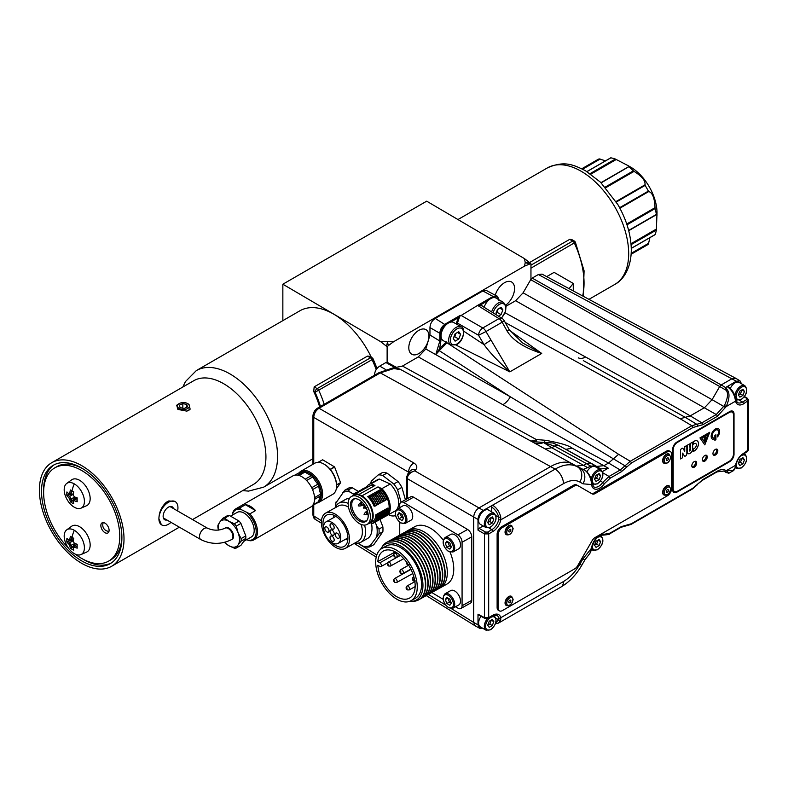<?xml version="1.0" encoding="UTF-8"?>
<svg xmlns="http://www.w3.org/2000/svg" width="788" height="788" viewBox="0 0 788 788"><rect width="100%" height="100%" fill="white"/><g stroke="black" fill="none" stroke-linecap="round" stroke-linejoin="round"><path stroke-width="1.18" d="M282.853 284.212L380.643 341.657L393.557 341.756L524.503 266.157L529.743 264A9.722 5.615 -60 0 1 530.954 263.832A9.545 5.506 -120 0 0 530.314 263.182L525.232 262.611L524.503 258.641L426.682 201.176L282.853 284.212L282.853 320.637M396.512 368.42L385.893 362.549L387.125 362.303L387.125 346.878A9.545 5.506 60 0 0 386.484 346.218L380.643 341.657M242.655 490.638L248.604 491.101L263.625 487.171A67.305 38.858 60 0 0 277.563 456.36A67.305 38.858 -120 0 0 248.19 388.622A67.305 38.858 -120 0 0 196.32 370.596L299.962 310.758A67.305 38.858 60 0 1 371.345 357.328M385.893 362.549L379.727 366.115C376.467 368.301 374.704 371.355 374.438 375.265L374.438 375.265M387.125 346.878A9.722 5.615 -60 0 1 388.336 345.636L387.489 342.13L386.484 346.218M393.557 341.756L388.336 345.636M578.293 357.841A14.952 8.717 118.8 0 0 585.543 356.984C631.237 382.121 666.136 401.752 690.239 415.877L704.61 407.583L712.086 399.683L523.104 292.821L530.954 279.257L530.954 263.832M523.104 292.821L515.628 300.721L506.014 306.266M482.837 290.949L486.511 290.545L496.716 296.032L493.052 296.436L482.837 290.949L435.242 318.431C431.991 320.618 430.228 323.671 429.962 327.581L429.962 335.018L425.806 348.995L418.329 356.895L402.461 366.056L536.264 439.517L536.175 442.019M396.374 367.336L402.461 366.056M428.899 336.131A14.204 8.205 -60 0 1 422.703 350.433A14.204 8.205 -60 0 1 411.75 354.236A14.204 8.205 -60 0 1 408.805 347.735A14.204 8.205 -60 0 1 415.01 333.432A14.204 8.205 -60 0 1 425.963 329.63A14.204 8.205 -60 0 1 428.899 336.131M495.238 295.234A14.204 8.205 -60 0 1 511.619 282.005A14.204 8.205 -60 0 1 514.564 288.506A14.204 8.205 -60 0 1 505.729 305.123M392.995 368.331A2.994 2.433 86.4 0 1 393.123 368.321L393.98 368.291C397.723 368.498 399.989 368.922 400.757 369.572L576.363 466.082L583.75 465.294L586.577 463.659L590.803 466.191L583.632 469.254L584.263 470.012L576.274 466.033M312.915 464.319L312.915 416.212C313.131 412.745 314.688 410.046 317.584 408.125L378.841 372.754L394.601 367.336A2.994 1.743 -61.2 0 1 396.078 367.178L396.098 367.188A2.994 1.743 -61.2 0 0 396.078 367.178L387.391 362.401M534.225 442.856A14.952 13.583 117.9 0 0 543.621 442.57L551.797 447.742L545.316 448.943M587.976 467.816L551.797 447.742L554.614 446.116L586.577 463.659L591.059 463.216L596.654 466.437L604.032 465.649L608.572 463.029C583.248 449.613 548.015 430.179 502.882 404.707L418.329 356.895M559.047 445.634A8.973 5.23 118.8 0 1 559.106 445.673L552.949 442.994L537.189 441.969L543.621 442.57L554.614 446.116A8.973 5.23 118.8 0 1 559.047 445.634L595.236 465.747L590.803 466.191M602.475 471.519L608.267 468.18L572.167 448.145C568.739 445.437 559.785 442.817 545.316 440.275A14.952 3.684 -80.8 0 1 544.419 441.684M572.167 448.145L565.814 449.357M608.267 468.18L600.732 468.919L595.236 465.747M545.316 440.275L536.264 439.517A14.952 8.717 -61.2 0 1 530.669 440.906M602.918 472.849L609.025 476.454L602.83 482.354A10.057 5.802 -60 0 1 593.571 486.777L591.906 482.62C591.108 477.026 588.518 472.623 584.105 469.421L584.105 469.421A1.497 0.867 -58.6 0 1 584.341 469.717M530.954 279.257L532.195 278.085L721.178 384.948L725.561 387.558L727.176 389.686C729.875 393.064 729.56 398.689 726.24 406.539L717.297 416.359L702.926 424.663L692.888 427.539L631.296 463.098A1.497 0.867 -120 0 0 630.262 461.276L618.61 454.312L608.572 463.029L620.225 469.983L609.025 476.454A1.497 0.867 -120 0 1 610.06 478.277L604.485 483.586A11.554 6.668 -60 0 1 591.591 484.551L591.502 483.202A1.497 0.749 -5.8 0 0 591.906 482.62M631.296 463.098L626.874 466.939L510.358 396.807A14.952 8.845 -60.5 0 1 502.882 404.707M429.962 335.018L439.822 340.997L435.774 354.63L437.695 352.522L435.774 354.63L425.806 348.995M455.828 344.996L509.816 371.867C498.233 361.515 489.644 352.443 484.059 344.642L478.572 335.294A5.979 3.329 -60 0 1 482.808 327.966L498.981 318.618A5.979 3.457 -58.3 0 1 502.054 318.372L481.626 305.744L477.981 305.202L461.157 315.466L460.182 315.417L445.112 324.124C441.891 326.331 440.128 329.384 439.822 333.275L429.962 327.581M477.981 305.202L493.052 296.436L493.593 297.362C496.479 296.022 498.065 296.938 498.351 300.11M725.669 407.534L712.086 399.683L719.69 386.524L726.142 390.257C728.427 393.074 727.866 398.157 724.458 405.505L716.262 414.547L515.628 300.721M741.478 383.756L740.011 380.86L735.834 378.329L732.042 378.673L721.178 384.948L719.69 386.524L530.698 279.661M724.458 405.505L726.24 406.539L735.568 401.151L735.105 398.698C733.864 393.429 731.225 389.41 727.176 386.632L725.561 387.558L726.142 390.257A1.497 0.778 146.2 0 1 727.176 389.686M532.195 278.085L538.362 274.529L542.036 274.116L735.716 378.27M524.503 258.641L530.314 263.182M529.743 264L525.232 262.611L524.503 266.157M723.699 470.958L726.142 472.514A1.497 1.261 118.3 0 0 726.162 472.524L726.162 472.524A1.497 1.261 118.3 0 0 726.181 472.544M591.591 548.153L589.976 553.245L584.834 560.002L582.933 558.899L591.591 548.153A11.554 6.668 120 0 1 604.485 534.244A1.497 1.202 -75.5 0 1 603.056 535.082L603.056 535.082C598.043 535.229 594.369 539.435 592.024 547.699A1.497 0.749 -174.2 0 1 591.591 548.153M589.976 553.245L591.896 548.881A1.497 0.965 -173.5 0 1 591.502 549.453M729.777 461.62A5.999 3.457 -60 0 0 734.022 454.272L734.022 413.976A5.999 3.457 -60 0 0 732.761 411.218A5.999 3.457 -60 0 0 729.777 411.533L676.902 442.058A5.999 3.457 -60 0 0 672.666 449.396L672.666 489.703A5.999 3.457 -60 0 0 673.888 492.431A5.999 3.457 -60 0 0 676.902 492.145L729.777 461.62L729.245 461.305A5.979 3.457 120 0 0 733.48 453.977L733.48 414.902A5.979 3.457 120 0 0 732.239 412.163A5.979 3.457 120 0 0 729.255 412.459L677.434 442.373A5.979 3.457 120 0 0 673.198 449.702L673.198 488.777A5.979 3.457 120 0 0 674.439 491.515A5.979 3.457 120 0 0 677.434 491.219L729.255 461.305M670.371 451.544L669.317 450.933A5.979 3.457 120 0 0 666.323 451.228L667.387 451.839L595.107 493.564A5.979 3.457 -60 0 1 592.113 493.859L577.673 485.526A5.979 3.457 120 0 0 574.679 485.822L502.399 527.546A5.979 3.457 120 0 0 498.174 534.875L498.174 608.149A5.979 3.457 120 0 0 499.415 610.887A5.979 3.457 120 0 0 502.399 610.592L574.679 568.857A5.979 3.457 120 0 0 577.673 565.705L592.113 540.686A5.979 3.457 -60 0 1 595.107 537.534L667.387 495.8A5.979 3.457 120 0 0 671.612 488.471L671.612 454.282A5.979 3.457 120 0 0 670.371 451.544A5.979 3.457 120 0 0 667.387 451.839M595.107 493.564L594.044 492.953L666.323 451.228M594.044 492.953A5.979 3.457 -60 0 1 591.069 493.258M576.619 484.916L577.673 485.526L576.619 484.916A5.979 3.457 120 0 0 573.625 485.211L574.679 485.822M499.415 610.887L498.351 610.276A5.979 3.457 120 0 1 497.12 607.538L497.12 534.264A5.979 3.457 120 0 1 501.345 526.936L573.625 485.211M591.502 483.202C590.665 477.006 588.094 472.386 583.78 469.343A1.497 0.867 -58.6 0 1 584.105 469.421L583.957 469.333M586.932 471.795A8.225 4.748 -60 0 1 591.236 467.107A8.225 4.748 -60 0 1 595.354 466.693L601.067 469.993A8.225 4.748 120 0 0 596.949 470.397A8.225 4.748 120 0 0 591.217 479.321M435.774 354.63L510.358 396.807L439.261 350.65L446.983 342.79M450.844 345.016L456.676 344.553C463.925 341.204 465.688 327.68 461.315 326.882A10.471 6.048 120 0 0 456.085 327.404A10.471 6.048 120 0 0 449.239 336.624A10.471 6.048 120 0 0 450.844 345.016L443.23 340.623A10.471 6.048 -60 0 1 446.205 324.715L445.644 325.04C442.757 327.04 441.172 329.778 440.886 333.285L440.886 340.997L439.665 348.404L438.68 350.197L439.261 350.65L437.695 352.522M438.68 350.197L437.419 352.256M440.522 349.015L439.665 348.404L446.382 341.933M456.41 323.1L458.173 317.81L459.02 318.391L457.454 323.1L456.41 323.1L456.41 324.045M460.182 315.417L458.173 317.81L450.726 322.105A10.471 6.048 -60 0 1 453.701 322.489L461.315 326.882M446.205 324.715A10.471 6.048 -60 0 1 448.471 323.001A10.471 6.048 120 0 1 450.726 322.105M460.291 315.417L459.02 318.391M463.787 331.206L484.059 344.642L490.963 340.042L485.979 331.541L502.153 322.203L506.96 330.812C512.614 340.288 524.197 347.843 541.711 353.448L509.816 371.867L490.963 340.042M457.454 324.656L457.454 323.1L478.572 335.294L485.979 331.541A5.979 3.457 60 0 0 482.808 327.966L461.157 315.466M478.08 305.695L498.981 318.618A5.979 3.457 60 0 1 502.153 322.203L504.261 320.785L509.284 329.768L506.96 330.812M481.241 305.557L481.064 304.592L477.981 305.143M501.582 318.086L505.581 311.299L506.014 306.227L503.621 302.464L496.007 298.061A10.471 6.048 -60 0 0 493.032 297.687A10.471 6.048 120 0 0 490.766 298.583A10.471 6.048 -60 0 0 488.511 300.297A10.471 6.048 -60 0 0 484.098 307.271M488.511 300.297L481.064 304.592L482.62 306.355M498.44 316.136L501.06 314.619L502.892 309.901L501.06 307.29L497.395 309.408L495.859 314.54M502.892 309.901L499.72 308.069M501.06 314.619L497.12 312.344L496.125 312.698M498.114 308.994L497.12 312.344M583.307 360.599L685.225 417.315L680.202 418.753L505.118 322.459M717.297 416.359A1.497 0.867 -120 0 0 716.262 414.547L701.881 422.841L690.239 415.877L685.225 417.315L696.779 424.308L691.854 425.717L630.262 461.276L620.225 469.983A1.497 0.867 -120 0 1 621.269 471.805L610.06 478.277M509.284 329.768L522.69 342.987L541.711 353.448L509.777 330.527M735.105 398.698A1.497 0.621 -10.9 0 0 735.549 398.127C734.396 393.104 731.855 389.252 727.945 386.563L727.945 386.563A1.497 0.867 -58.3 0 0 727.176 386.632L736.278 381.205L740.011 380.86M716.509 449.061A3.438 1.99 -60 0 1 716.775 450.194A3.438 1.99 -60 0 1 713.229 454.735M712.963 453.612A3.438 1.99 -60 0 1 714.47 450.145A3.438 1.99 -60 0 1 717.119 449.229A3.438 1.99 -60 0 1 717.829 450.805A3.438 1.99 -60 0 1 716.331 454.262A3.438 1.99 -60 0 1 713.682 455.188A3.438 1.99 -60 0 1 712.963 453.612M702.394 459.719A3.438 1.99 -60 0 1 703.891 456.252A3.438 1.99 -60 0 1 706.54 455.336A3.438 1.99 -60 0 1 707.25 456.902A3.438 1.99 -60 0 1 705.752 460.369A3.438 1.99 -60 0 1 703.103 461.285A3.438 1.99 -60 0 1 702.394 459.719M691.815 465.816A3.438 1.99 -60 0 1 693.312 462.359A3.438 1.99 -60 0 1 695.962 461.433A3.438 1.99 -60 0 1 696.681 463.009A3.438 1.99 -60 0 1 695.174 466.476A3.438 1.99 -60 0 1 692.524 467.392A3.438 1.99 -60 0 1 691.815 465.816M717.513 435.4A4.492 2.591 120 0 0 717.641 430.002A4.492 2.591 120 0 0 713.15 432.592A4.492 2.591 120 0 0 713.15 437.773A4.492 2.591 120 0 0 713.278 437.842L713.278 439.34A5.979 3.457 -60 0 1 712.401 439.064A5.979 3.457 -60 0 1 712.401 432.159A5.979 3.457 -60 0 1 718.39 428.702A5.979 3.457 -60 0 1 717.513 436.897L717.513 435.4M715.928 439.684L714.864 440.295L714.864 435.409L715.928 434.799L715.928 439.684L714.864 440.285M709.702 432.287L704.817 444.875L699.941 437.931L709.702 432.287M694.248 448.539A2.994 1.724 120 0 0 696.198 445.909A2.994 1.724 120 0 0 695.745 443.506A2.994 1.724 120 0 0 694.248 443.654L693.184 444.265L693.184 441.822L694.248 441.211A5.979 3.457 -60 0 1 697.232 440.916A5.979 3.457 -60 0 1 698.158 445.712A5.979 3.457 -60 0 1 694.248 450.982L693.184 451.593L693.184 449.15L694.248 448.539M688.141 453.612A3.743 2.157 120 0 0 691.017 452.598A3.743 2.157 120 0 0 692.652 448.845A3.743 2.157 -60 0 1 691.027 452.608A3.743 2.157 -60 0 1 688.151 453.612A3.743 2.157 -60 0 1 687.372 451.898L687.372 445.181L689.49 443.959L689.49 447.013L690.337 446.53L689.638 451.022L690.544 450.066L690.544 443.349L692.662 442.127L692.662 448.845L692.652 442.137M686.831 445.496L686.831 453.721A1.871 1.084 -60 0 1 686.023 455.612A1.871 1.084 -60 0 1 684.585 456.114A1.871 1.084 -60 0 1 684.358 455.888L682.615 453.12L682.615 457.7L680.497 458.921L680.497 450.677A1.871 1.084 -60 0 1 681.315 448.796A1.871 1.084 -60 0 1 682.753 448.293A1.871 1.084 -60 0 1 682.989 448.52L684.733 451.288L684.733 446.707L686.84 445.486L686.84 453.73A1.871 1.084 120 0 1 686.023 455.602A1.871 1.084 120 0 1 684.585 456.114M673.405 492.037A5.979 3.457 120 0 0 675.326 491.791M732.919 412.794A5.979 3.457 120 0 0 732.18 411.001M732.239 412.163L731.185 411.553A5.979 3.457 120 0 0 730.279 411.277M672.696 490.254A5.979 3.457 120 0 0 673.385 490.904L674.439 491.515M705.93 455.168A3.438 1.99 -60 0 1 706.196 456.291A3.438 1.99 -60 0 1 702.66 460.842M695.351 461.276A3.438 1.99 -60 0 1 695.617 462.398A3.438 1.99 -60 0 1 692.081 466.949M717.632 429.992L717.641 430.002A4.492 2.591 120 0 0 717.632 429.992A4.492 2.591 120 0 0 713.14 432.582A4.492 2.591 120 0 0 713.14 437.764A4.492 2.591 120 0 0 713.15 437.773L713.15 437.773M713.268 437.832L713.278 439.34M717.513 436.877A5.979 3.457 120 0 0 718.38 428.702M712.401 439.064A5.979 3.457 120 0 0 713.268 439.33M715.918 434.809L715.918 439.684M709.692 432.297L704.817 444.865M707.86 434.562L701.753 438.089L704.817 442.432L707.87 434.562L701.773 438.089L704.817 442.432M704.295 437.488L705.191 436.532L704.295 437.488M704.295 441.27L704.295 438.226L705.349 437.616L705.349 440.669L704.295 441.27L705.349 440.669M704.442 437.832L705.191 436.532M705.339 437.616L705.339 440.659M693.184 444.255L694.248 443.654A2.994 1.724 -60 0 1 695.735 443.506L695.745 443.506M693.184 451.583L694.248 450.982A5.979 3.457 120 0 0 698.138 445.712A5.979 3.457 120 0 0 697.232 440.916M689.48 443.969L689.49 447.013M690.318 446.53L689.638 451.022M682.605 453.11L682.605 457.69L680.497 458.911M684.713 451.278L682.989 448.52A1.871 1.084 120 0 0 682.753 448.293M727.176 470.328L732.919 470.889L735.105 467.688L735.568 465.314A11.554 6.668 -60 0 1 743.527 453.396L748.6 449.761L748.6 400.225L743.527 403.87A11.554 6.668 -60 0 1 735.568 401.151A1.497 1.034 -12.7 0 0 735.972 400.215L735.549 398.127M727.176 472.554C729.875 473.903 729.56 473.283 726.24 470.702L725.669 470.367C723.335 469.096 720.547 469.372 717.297 471.194L702.926 479.498L692.888 488.205L631.296 523.764L621.269 526.64L610.06 533.112L604.485 534.244M735.105 467.688A1.497 1.054 14 0 0 735.529 467.156L735.982 464.969C737.105 460.133 739.518 456.508 743.222 454.085L747.418 451.662L748.6 449.761M727.029 386.544L728.092 387.154L727.029 386.544M730.309 388.445A8.225 4.748 -60 0 1 735.066 382.84A8.225 4.748 -60 0 1 739.183 382.436L744.896 385.736A8.225 4.748 120 0 0 740.779 386.14A8.225 4.748 120 0 0 734.968 395.94M739.883 391.055L738.356 394.985L739.883 397.152L742.936 395.389L744.463 391.459L742.936 389.292L739.883 391.055M744.463 391.459L741.951 390.011L740.425 393.941L738.415 394.837M742.936 395.389L740.425 393.941M739.883 459.434L738.356 463.374L739.883 465.541L742.936 463.777L744.463 459.847L742.936 457.67L739.883 459.434M744.463 459.847L741.951 458.389L740.425 462.329L738.415 463.226M742.936 463.777L740.425 462.329M455.1 333.836L453.267 338.554L455.1 341.155L458.764 339.047L460.596 334.319L458.764 331.718L455.1 333.836M460.596 334.319L457.414 332.487M458.764 339.047L454.814 336.762L453.819 337.116M455.809 333.423L454.814 336.762M596.053 475.312L594.526 479.242L596.053 481.419L599.107 479.656L600.633 475.716L599.107 473.549L596.053 475.312M600.633 475.716L598.122 474.268L596.595 478.198L594.585 479.094M599.107 479.656L596.595 478.198M591.995 483.487A8.225 4.748 120 0 0 592.832 484.236L592.024 483.773A1.497 0.965 -6.6 0 1 591.591 484.551L582.933 483.812A11.968 9.771 -60 0 0 580.598 468.653L577.525 466.88C571.29 463.492 563.834 464.231 555.146 469.096L492.608 505.197C496.676 507.817 499.375 511.688 500.715 516.82L500.794 519.844A11.554 6.668 -60 0 1 492.884 531.486L488.688 533.909L484.492 533.909A1.497 0.837 -60 0 1 485.556 532.077L479.065 528.324L483.182 525.951M500.715 516.82A1.497 0.601 167.5 0 1 498.666 517.184L498.725 519.528A10.057 5.802 -60 0 1 491.85 529.664L487.654 532.087L485.556 532.077M582.933 483.812L579.86 482.039A11.968 9.771 -60 0 0 577.525 466.88L573.201 464.26C566.956 460.862 559.48 461.601 550.773 466.476L478.986 507.925L483.211 510.457C480.04 512.633 478.306 515.648 478.001 519.479L478.001 530.157L484.492 533.909L484.492 617.664L488.688 617.625L492.884 615.201A11.554 6.668 -60 0 1 500.794 617.713L500.715 620.067A1.497 1.064 -163.6 0 1 498.666 619.762L495.8 622.766M492.884 615.201A1.497 0.867 60 0 1 492.579 615.891L496.814 615.29A10.057 5.802 -60 0 1 498.725 618.009L498.666 619.762L495.977 618.265M500.715 620.067L498.538 623.062L560.987 587.011C569.33 582.017 576.255 574.787 581.761 565.321L584.834 560.002M478.001 519.479L407.278 478.641C407.563 475.006 410.065 472.416 414.774 470.85L478.986 507.925C475.775 510.141 474.012 513.195 473.696 517.086L473.696 622.451L478.001 624.854L478.001 614.177L484.492 617.664A1.497 0.867 118.3 0 0 484.827 618.363L488.383 618.314L492.579 615.891M479.065 614.788L478.001 614.177M478.001 624.854L479.577 628.253L482.581 628.184M487.417 618.678A8.225 4.748 120 0 0 486.019 630.173L480.316 626.874A8.225 4.748 -60 0 1 480.995 616.305M455.553 606.74L457.917 608.149A5.979 3.388 -119.1 0 0 460.832 608.494L470.515 603.096A5.979 3.388 -119.1 0 0 471.756 600.357L471.756 536.855A5.979 3.388 -119.1 0 0 467.599 529.487L413.572 497.189A5.979 3.388 -119.1 0 0 410.656 496.844L400.974 502.242A5.979 3.388 -119.1 0 0 399.733 504.98L399.733 507.63M451.288 608.592L473.696 622.451L475.184 625.839L479.577 628.253M378.841 372.754A2.994 1.724 60 0 1 380.299 372.882L393.833 368.567L400.875 369.641M394.197 368.548A2.994 2.433 86.4 0 0 393.123 368.321L392.877 368.331A2.994 2.295 88.1 0 1 393.833 368.567M393.98 368.291A2.994 2.403 89.8 0 1 394.926 368.528M483.211 510.457L492.608 505.197A1.497 0.837 120 0 0 491.554 507.029C495.12 509.324 497.494 512.712 498.666 517.184L495.977 515.687M313.752 463.827L313.752 417.413C314.048 413.513 315.811 410.459 319.041 408.253L413.887 463.009C417.019 465.019 417.63 467.274 415.719 469.776A7.476 5.486 41.1 0 0 410.174 471.007L408.046 473.45L406.441 477.449A2.994 1.684 -179.5 0 0 407.278 478.641M478.001 530.157L479.065 528.324M491.407 511.698L491.407 506.95L492.461 505.118M480.316 524.296A8.225 4.748 -60 0 1 479.055 517.706A8.225 4.748 -60 0 1 484.423 510.457A8.225 4.748 -60 0 1 488.54 510.043L494.243 513.343A8.225 4.748 120 0 0 490.136 513.746A8.225 4.748 120 0 0 484.758 520.996A8.225 4.748 120 0 0 486.019 527.596L480.316 524.296M489.24 518.662L487.713 522.592L489.24 524.769L492.293 523.005L493.82 519.075L492.293 516.898L489.24 518.662M493.82 519.075L491.308 517.617L489.781 521.558L487.772 522.444M492.293 523.005L489.781 521.558M415.719 469.776L414.774 470.85L408.046 473.45M413.887 463.009A7.476 4.462 120 0 0 408.598 472.17L408.962 472.406M321.435 523.173L315.22 519.331L313.752 515.953L313.752 504.832M380.033 519.381L382.879 526.886A31.254 17.73 -119.1 0 1 382.879 531.673L373.837 544.675L369.966 546.833L370.271 545.542A29.914 16.962 60.9 0 1 362.913 546.133L357.929 543.159M352.216 487.742L348.345 489.9A31.254 17.73 -119.1 0 0 344.819 490.185L348.69 488.028A31.254 17.73 -119.1 0 1 352.216 487.742L358.244 491.348M318.086 462.32L322.548 459.837A17.198 9.752 60.9 0 1 322.696 459.818L334.496 466.88A17.198 9.752 60.9 0 1 334.644 467.067L340.544 482.601A17.198 9.752 60.9 0 1 340.544 482.808L336.299 488.905M382.682 475.499A22.438 12.726 -119.1 0 0 378.181 474.937L382.485 472.544A22.438 12.726 60.9 0 1 386.987 473.096L398.068 481.566L393.764 483.97L382.682 475.499L386.987 473.096M405.416 499.769L401.89 487.368A22.438 12.726 -119.1 0 0 398.068 481.566M344.819 490.185L335.777 503.197A31.254 17.73 -119.1 0 0 335.688 504.665L335.658 505.798A29.914 16.962 -119.1 0 0 335.649 506.871M348.345 489.9L349.931 491.968L353.546 494.125M382.879 526.886L379.008 529.043L376.762 526.217L375.206 522.109M382.879 531.673L379.008 533.831A31.254 17.73 -119.1 0 0 379.008 529.043M379.008 533.831L370.271 545.542M369.966 546.833A31.254 17.73 60.9 0 1 366.44 547.118L362.913 546.133M376.762 536.204A29.914 16.962 -119.1 0 0 376.762 526.217M336.082 501.897A29.914 16.962 -119.1 0 0 335.658 505.798M349.931 491.968A29.914 16.962 -119.1 0 0 342.573 492.569M364.598 525.094A22.438 12.726 -119.1 0 1 365.553 531.969A22.438 12.726 60.9 0 1 360.894 542.242L367.346 538.647A22.438 12.726 60.9 0 0 372.005 528.364A22.438 12.726 -119.1 0 0 371.404 522.966M349.439 498.499A22.438 12.726 -119.1 0 0 345.499 499.454L339.047 503.059A22.438 12.726 -119.1 0 0 335.294 507.718M348.178 503.384A22.438 12.726 -119.1 0 0 339.047 503.059M360.894 542.242A22.438 12.726 60.9 0 1 354.955 542.991M361.14 524.424A20.192 11.456 -119.1 0 1 362.381 531.939A20.192 11.456 60.9 0 1 358.185 541.189L345.272 548.379A20.192 11.456 60.9 0 1 330.024 542.705A20.192 11.456 60.9 0 1 321.415 522.365A20.192 11.456 -119.1 0 1 325.611 513.116A20.192 11.456 -119.1 0 1 340.869 518.79A20.192 11.456 -119.1 0 1 349.468 539.13A20.192 11.456 60.9 0 1 345.272 548.379M348.503 507.157A20.192 11.456 -119.1 0 0 338.525 505.916L325.611 513.116M331.502 542.292A17.947 10.175 -119.1 0 0 335.442 545.404A17.947 10.175 -119.1 0 0 344.179 546.419A17.947 10.175 -119.1 0 0 346.986 532.097A17.947 10.175 -119.1 0 0 335.442 516.091A17.947 10.175 -119.1 0 0 326.705 515.076A17.947 10.175 -119.1 0 0 323.553 528.029M345.755 539.13A17.947 10.175 -119.1 0 0 346.198 539.406A17.947 10.175 -119.1 0 0 347.784 540.233M333.866 515.263A17.947 10.175 -119.1 0 0 333.738 517.568M340.682 537.731A12.342 7.003 -119.1 0 0 335.422 525.3A12.342 7.003 -119.1 0 0 326.104 521.833A12.342 7.003 -119.1 0 0 323.533 527.487A12.342 7.003 60.9 0 0 328.793 539.918A12.342 7.003 60.9 0 0 338.121 543.385A12.342 7.003 60.9 0 0 340.682 537.731M324.833 528.255A2.994 1.694 60.9 0 1 325.454 526.886A2.994 1.694 60.9 0 1 327.719 527.733A2.994 1.694 60.9 0 1 328.99 530.748A2.994 1.694 60.9 0 1 328.369 532.117A2.994 1.694 60.9 0 1 326.114 531.27A2.994 1.694 60.9 0 1 324.833 528.255M332.112 541.159A2.994 1.694 60.9 0 1 330.182 538.49A2.994 1.694 60.9 0 1 330.655 536.096A2.994 1.694 60.9 0 1 332.112 536.273A2.994 1.694 60.9 0 1 334.033 538.943A2.994 1.694 60.9 0 1 333.56 541.326A2.994 1.694 60.9 0 1 332.112 541.159M339.382 536.953A2.994 1.694 60.9 0 1 338.761 538.322A2.994 1.694 60.9 0 1 336.496 537.485A2.994 1.694 60.9 0 1 335.225 534.471A2.994 1.694 60.9 0 1 335.846 533.102A2.994 1.694 60.9 0 1 338.111 533.939A2.994 1.694 60.9 0 1 339.382 536.953M332.112 524.059A2.994 1.694 60.9 0 1 334.033 526.729A2.994 1.694 60.9 0 1 333.56 529.112A2.994 1.694 60.9 0 1 332.112 528.945A2.994 1.694 60.9 0 1 330.182 526.276A2.994 1.694 60.9 0 1 330.655 523.892A2.994 1.694 60.9 0 1 332.112 524.059M330.034 531.368A2.994 1.694 60.9 0 1 330.655 529.999A2.994 1.694 60.9 0 1 332.91 530.836A2.994 1.694 60.9 0 1 334.191 533.85A2.994 1.694 60.9 0 1 333.56 535.219A2.994 1.694 60.9 0 1 331.305 534.382A2.994 1.694 60.9 0 1 330.034 531.368M318.214 462.32L322.696 459.818M300.957 471.224L314.914 463.157A17.947 10.362 60 0 1 323.888 464.053A17.947 10.362 60 0 1 336.575 486.029A17.947 10.362 60 0 1 332.861 494.243L318.904 502.311A17.947 10.362 -120 0 0 322.617 494.086A17.947 10.362 -120 0 0 314.786 476.031A17.947 10.362 -120 0 0 300.957 471.224A17.947 10.362 -120 0 0 298.997 473.007M323.888 464.053L324.518 464.418A17.05 9.84 60 0 1 336.575 485.3L336.575 486.029M334.496 466.88L330.162 469.293M330.32 469.481L334.644 467.067M340.544 482.601L336.565 484.817M336.575 485.014L340.544 482.808M316.865 503.039A17.947 10.362 -120 0 0 318.904 502.311M318.815 501.168A17.05 9.84 -120 0 0 321.346 494.086A17.05 9.84 -120 0 0 313.348 476.366A17.05 9.84 -120 0 0 299.972 472.918M294.948 475.125L298.593 473.027A29.914 17.267 -120 0 0 303.675 471.697A17.651 10.185 60 0 1 305.084 471.982A29.914 17.267 -120 0 0 311.378 475.607A17.651 10.185 60 0 1 312.787 476.957A29.914 17.267 -120 0 0 317.879 484.157A17.651 10.185 60 0 1 318.746 486.048A29.914 17.267 -120 0 0 320.686 494.076A17.651 10.185 60 0 1 320.716 494.943A17.651 10.185 60 0 1 320.686 495.79A29.914 17.267 -120 0 0 318.746 501.572A17.651 10.185 60 0 1 317.879 502.458L312.511 505.551M299.036 475.479L305.084 471.982M297.697 475.154L303.675 471.697M245.423 504.714L239.71 508.014A17.947 10.362 -120 0 0 235.809 508.831L292.919 475.863A17.947 10.362 60 0 1 301.893 476.75A17.947 10.362 60 0 1 313.614 492.569A17.947 10.362 60 0 1 310.866 506.95L253.756 539.918A17.947 10.362 -120 0 0 249.855 513.875L255.558 510.575A17.947 10.362 -120 0 0 250.495 506.428A17.947 10.362 -120 0 0 245.423 504.714L255.558 510.575M235.809 508.831A17.947 10.362 -120 0 0 232.194 515.234M253.756 539.918A17.947 10.362 -120 0 1 249.855 540.735L246.723 539.662M239.71 508.014L240.98 509.481L249.855 513.875M247.314 540.007A17.05 9.84 -120 0 0 256.199 531.703A17.05 9.84 -120 0 0 247.314 513.136M240.98 509.481A17.05 9.84 -120 0 0 232.332 515.155M230.569 516.17L237.04 512.436A14.204 8.205 60 0 1 247.993 516.239A14.204 8.205 60 0 1 254.189 530.541A14.204 8.205 60 0 1 251.254 537.042L243.689 541.415M240.941 523.419L236.262 526.118L238.074 532.718A14.952 8.638 -120 0 0 228.914 521.321L224.678 518.169A16.45 9.495 -120 0 0 222.787 518.337L227.466 515.638A16.45 9.495 60 0 1 229.357 515.47L239.05 521.065A16.45 9.495 60 0 1 240.941 523.419L245.787 535.909A16.45 9.495 60 0 1 245.836 537.199A16.45 9.495 60 0 1 245.787 538.431L240.941 545.326L236.262 548.024L238.074 544.932A14.952 8.638 -120 0 0 238.074 532.718L241.108 538.608A16.45 9.495 -120 0 1 241.158 539.898A16.45 9.495 -120 0 1 241.108 541.129L238.074 544.932A14.952 8.638 -120 0 1 228.914 545.749L224.678 542.597A16.45 9.495 -120 0 1 224.491 542.38M241.108 541.129L245.787 538.431M245.787 535.909L241.108 538.608M236.262 526.118A16.45 9.495 -120 0 0 234.371 523.764L239.05 521.065M224.678 518.169L229.357 515.47M218.434 530.097L217.941 527.753A16.45 9.495 -120 0 1 217.892 526.463A16.45 9.495 -120 0 1 217.941 525.232L219.754 522.139A14.952 8.638 -120 0 1 228.914 521.321L234.371 523.764M218.572 530.078A14.952 8.638 -120 0 1 218.345 527.428A14.952 8.638 -120 0 1 219.754 522.139L222.787 518.337M236.262 548.024A16.45 9.495 -120 0 1 234.371 548.192L228.914 545.749A14.952 8.638 -120 0 1 224.728 542.321M231.573 539.603A6.58 3.802 60 0 0 232.933 536.589A6.58 3.802 60 0 0 230.066 529.96A6.58 3.802 60 0 0 224.994 528.196L225.624 527.832A6.58 3.802 60 0 1 230.697 529.595A6.58 3.802 60 0 1 233.573 536.224A6.58 3.802 60 0 1 232.204 539.228L231.573 539.603C221.339 544.606 211.105 544.606 200.881 539.603A6.58 3.802 120 0 1 199.512 536.589A6.58 3.802 120 0 1 202.388 529.96A6.58 3.802 120 0 1 207.461 528.196L169.942 506.536M305.202 479.173L311.378 475.607M306.601 480.522L312.787 476.957M311.684 487.742L317.879 484.157M312.55 489.624L318.746 486.048M314.54 497.622L320.686 494.076M314.57 499.326L320.686 495.79M313.003 504.891L318.746 501.572M401.112 502.163L397.585 489.772A22.438 12.726 -119.1 0 0 393.764 483.97M388.671 514.603L389.686 515.382A22.438 12.726 -119.1 0 0 394.197 515.943L395.369 514.879M378.181 474.937L371.286 481.173A22.438 12.726 -119.1 0 0 370.784 483.487M379.442 479.084L371.069 483.753A17.947 10.175 -119.1 0 0 369.079 484.433L377.452 479.764A17.947 10.175 60.9 0 1 379.442 479.084L390.227 483.99A17.947 10.175 60.9 0 1 397.044 509.137M395.783 510.535A17.947 10.175 60.9 0 1 394.926 511.116L386.563 515.785A17.947 10.175 -119.1 0 0 381.855 488.659L390.227 483.99M397.585 489.772L401.89 487.368M395.448 515.244L394.197 515.943M385.933 516.081A17.947 10.175 -119.1 0 0 386.563 515.785M369.079 484.433A17.947 10.175 -119.1 0 0 366.351 487.506M371.069 483.753L374.95 485.516A16.302 9.249 60.9 0 0 369.887 485.871L353.94 494.756A16.302 9.249 -119.1 0 0 352.541 495.879M374.95 485.516L359.003 494.401L360.411 495.159L362.037 495.79L377.984 486.895L381.855 488.659M377.984 486.895A16.302 9.249 60.9 0 1 389.026 508.733M368.124 523.833A16.302 9.249 -119.1 0 0 369.808 523.232A16.302 9.249 -119.1 0 0 372.389 510.329A16.302 9.249 -119.1 0 0 362.037 495.79M370.439 497.573L369.375 496.627L371.7 496.873L370.862 495.8L373.187 496.046L372.35 494.972L374.891 495.091L373.827 494.145L376.152 494.391L375.315 493.318L377.639 493.564L376.802 492.49L379.126 492.736L378.279 491.663L380.604 491.909L379.767 490.835L382.19 491.022L379.826 489.939L367.73 496.686A16.302 9.249 60.9 0 1 374.123 506.231L375.433 505.906A17.947 10.175 60.9 0 0 370.439 497.573L370.222 497.701A17.947 10.175 60.9 0 1 375.216 506.034M373.482 523.074A17.947 10.175 -119.1 0 0 373.591 523.015A17.947 10.175 -119.1 0 0 377.304 515.313L375.827 514.771A16.302 9.249 60.9 0 1 372.448 521.764L369.808 523.232M375.827 514.771L387.923 508.024L389.065 508.752L387.381 508.762L387.696 509.521L385.903 509.59L386.002 510.466L384.416 510.417L384.514 511.294L382.929 511.245L383.244 512.003L379.964 512.899L380.062 513.776L378.476 513.727L378.792 514.485L376.999 514.554L377.304 515.313M358.993 494.401A16.302 9.249 -119.1 0 0 353.94 494.756M367.109 487.851L365.681 487.201L365.74 488.146L364.302 487.969L364.253 488.974L362.825 488.796L362.766 489.801L361.121 489.742L361.288 490.629L359.85 490.451L359.801 491.456L358.373 491.279L358.313 492.283L356.668 492.224L356.836 493.111L355.398 492.933L355.349 493.938L353.704 493.879L355.014 494.598M352.886 495.524A17.947 10.175 60.9 0 1 353.704 493.879M353.723 494.017A17.779 10.086 -119.1 0 0 352.985 495.445M365.12 488.067A17.947 10.175 60.9 0 1 365.573 487.26M363.632 488.895A17.947 10.175 60.9 0 1 364.086 488.087M362.155 489.722A17.947 10.175 60.9 0 1 362.608 488.915M360.668 490.55A17.947 10.175 60.9 0 1 361.121 489.742M359.18 491.377A17.947 10.175 60.9 0 1 359.643 490.569M357.703 492.204A17.947 10.175 60.9 0 1 358.156 491.397M356.215 493.032A17.947 10.175 60.9 0 1 356.668 492.224M354.728 493.859A17.947 10.175 60.9 0 1 355.191 493.052M351.497 496.46L353.654 495.258A16.006 9.082 60.9 0 1 360.096 495.465A16.006 9.082 60.9 0 1 371.463 509.55A16.006 9.082 60.9 0 1 369.237 523.212L367.09 524.414A16.006 9.082 -119.1 0 0 369.306 510.752A16.006 9.082 -119.1 0 0 357.949 496.667A16.006 9.082 -119.1 0 0 351.497 496.46A16.006 9.082 -119.1 0 0 349.281 510.122A16.006 9.082 -119.1 0 0 360.638 524.217A16.006 9.082 -119.1 0 0 367.09 524.414M360.372 521.469A12.815 7.269 60.9 0 1 350.946 509.097A12.815 7.269 60.9 0 1 354.334 498.784A12.815 7.269 60.9 0 1 358.215 499.405A12.815 7.269 60.9 0 1 366.922 509.6A12.815 7.269 60.9 0 1 366.597 520.789A12.815 7.269 60.9 0 1 360.372 521.469M367.001 520.287A12.411 7.043 60.9 0 1 366.41 520.681A12.411 7.043 60.9 0 1 361.406 520.523A12.411 7.043 60.9 0 1 352.6 509.59A12.411 7.043 60.9 0 1 354.324 498.991A12.411 7.043 60.9 0 1 354.964 498.706M363.908 504.261A1.793 1.015 -119.1 0 0 364.095 506.349A1.793 1.015 -119.1 0 0 365.79 507.295A1.793 1.015 -119.1 0 0 365.839 507.265L365.79 507.295M367.73 496.686L370.222 497.701M369.877 497.671A17.779 10.086 60.9 0 1 374.989 506.113M375.344 505.699L376.91 505.078A17.947 10.175 60.9 0 0 371.916 496.745M371.7 496.873A17.947 10.175 60.9 0 1 376.694 505.206M376.831 504.872L378.398 504.251A17.947 10.175 60.9 0 0 373.404 495.918M373.187 496.046A17.947 10.175 60.9 0 1 378.181 504.379M378.309 504.044L379.885 503.424A17.947 10.175 60.9 0 0 374.891 495.091M374.674 495.219A17.947 10.175 60.9 0 1 379.668 503.552M379.796 503.217L381.362 502.596A17.947 10.175 60.9 0 0 376.369 494.263M376.152 494.391A17.947 10.175 60.9 0 1 381.146 502.724M381.284 502.389L382.85 501.769A17.947 10.175 60.9 0 0 377.856 493.436M377.639 493.564A17.947 10.175 60.9 0 1 382.633 501.897M382.761 501.562L384.337 500.941A17.947 10.175 60.9 0 0 379.333 492.608M379.126 492.736A17.947 10.175 60.9 0 1 384.12 501.07M384.249 500.735L385.815 500.114A17.947 10.175 60.9 0 0 380.821 491.781M380.604 491.909A17.947 10.175 60.9 0 1 385.598 500.242M385.726 499.907L387.194 499.356A17.947 10.175 60.9 0 0 382.19 491.022M382.091 491.082A17.947 10.175 60.9 0 1 387.085 499.415M376.851 515.431A17.779 10.086 60.9 0 1 372.389 523.409L370.242 522.434M373.591 523.015L373.374 523.134A17.947 10.175 -119.1 0 1 372.734 523.439L372.389 523.409M373.374 523.134A17.947 10.175 -119.1 0 0 377.097 515.431M374.211 522.611L374.211 522.611A17.947 10.175 -119.1 0 0 374.861 522.306A17.947 10.175 -119.1 0 0 378.575 514.603M374.97 522.247A17.947 10.175 -119.1 0 0 375.078 522.188A17.947 10.175 -119.1 0 0 378.792 514.485M375.699 521.784L375.699 521.784A17.947 10.175 -119.1 0 0 376.339 521.479A17.947 10.175 -119.1 0 0 380.062 513.776M376.447 521.42A17.947 10.175 -119.1 0 0 376.556 521.361A17.947 10.175 -119.1 0 0 380.279 513.658M377.935 520.592A17.947 10.175 -119.1 0 0 378.043 520.533L377.826 520.651A17.947 10.175 -119.1 0 1 377.186 520.957L377.176 520.957M377.826 520.651A17.947 10.175 -119.1 0 0 381.55 512.949M378.043 520.533A17.947 10.175 -119.1 0 0 381.756 512.83M378.664 520.129L378.664 520.129A17.947 10.175 -119.1 0 0 379.314 519.824A17.947 10.175 -119.1 0 0 383.027 512.121M379.412 519.765A17.947 10.175 -119.1 0 0 379.521 519.706A17.947 10.175 -119.1 0 0 383.244 512.003M380.151 519.302L380.141 519.302A17.947 10.175 -119.1 0 0 380.791 518.996A17.947 10.175 -119.1 0 0 384.514 511.294M380.899 518.937A17.947 10.175 -119.1 0 0 381.008 518.878A17.947 10.175 -119.1 0 0 384.731 511.176M381.638 518.474L381.628 518.474A17.947 10.175 -119.1 0 0 382.279 518.169A17.947 10.175 -119.1 0 0 386.002 510.466M382.387 518.11A17.947 10.175 -119.1 0 0 382.495 518.051A17.947 10.175 -119.1 0 0 386.209 510.348M383.116 517.647L383.116 517.647A17.947 10.175 -119.1 0 0 383.766 517.342A17.947 10.175 -119.1 0 0 387.479 509.639M383.864 517.283A17.947 10.175 -119.1 0 0 383.973 517.224A17.947 10.175 -119.1 0 0 387.696 509.521M384.603 516.82L384.593 516.82A17.947 10.175 -119.1 0 0 385.243 516.514A17.947 10.175 -119.1 0 0 388.967 508.812M389.065 508.752A17.947 10.175 60.9 0 1 385.352 516.455A17.947 10.175 60.9 0 1 385.293 516.485M460.832 608.494A5.979 3.388 -119.1 0 0 462.073 605.755L462.073 542.252A5.979 3.388 -119.1 0 0 457.917 534.885L403.889 502.586A5.979 3.388 -119.1 0 0 400.974 502.242M431.765 592.517L443.112 599.304M399.733 522.286L399.733 535.111M439.379 588.232A32.899 18.666 -119.1 0 0 440.472 587.71L446.924 584.105A32.899 18.666 -119.1 0 0 453.76 569.035A32.899 18.666 -119.1 0 0 450.096 552.25M443.201 540.085A32.899 18.666 -119.1 0 0 414.882 526.63L408.42 530.225A32.899 18.666 -119.1 0 0 407.406 530.876M450.795 534.382A8.225 4.669 60.9 0 1 454.794 534.855A8.225 4.669 60.9 0 1 460.084 542.183A8.225 4.669 60.9 0 1 458.803 548.753L452.992 551.994A8.225 4.669 -119.1 0 0 454.282 545.424A8.225 4.669 -119.1 0 0 448.993 538.086A8.225 4.669 -119.1 0 0 444.984 537.623L450.795 534.382M450.795 590.557A8.225 4.669 60.9 0 1 454.794 591.03A8.225 4.669 60.9 0 1 460.084 598.358A8.225 4.669 60.9 0 1 458.803 604.928L452.992 608.169A8.225 4.669 -119.1 0 0 454.282 601.599A8.225 4.669 -119.1 0 0 448.993 594.26A8.225 4.669 -119.1 0 0 444.984 593.797L450.795 590.557M403.003 505.807A8.225 4.669 60.9 0 1 407.002 506.28A8.225 4.669 60.9 0 1 412.291 513.609A8.225 4.669 60.9 0 1 411.011 520.178L405.199 523.419A8.225 4.669 -119.1 0 0 406.49 516.849A8.225 4.669 -119.1 0 0 401.2 509.521A8.225 4.669 -119.1 0 0 397.191 509.048L403.003 505.807M440.472 587.71A32.899 18.666 -119.1 0 0 447.308 572.63A32.899 18.666 -119.1 0 0 433.282 539.475A32.899 18.666 -119.1 0 0 408.42 530.225M438.197 588.971A32.899 18.666 -119.1 0 0 438.364 588.882A32.899 18.666 -119.1 0 0 445.19 573.812A32.899 18.666 -119.1 0 0 431.174 540.647A32.899 18.666 -119.1 0 0 406.312 531.408A32.899 18.666 -119.1 0 0 406.155 531.496M436.946 589.591A32.899 18.666 -119.1 0 0 438.039 589.06A32.899 18.666 -119.1 0 0 444.875 573.989A32.899 18.666 -119.1 0 0 430.849 540.834A32.899 18.666 -119.1 0 0 405.987 531.585A32.899 18.666 -119.1 0 0 404.973 532.235M435.764 590.33A32.899 18.666 -119.1 0 0 435.931 590.242A32.899 18.666 -119.1 0 0 442.767 575.161A32.899 18.666 -119.1 0 0 428.741 542.006A32.899 18.666 -119.1 0 0 403.88 532.757A32.899 18.666 -119.1 0 0 403.722 532.855M434.513 590.941A32.899 18.666 -119.1 0 0 435.606 590.419A32.899 18.666 -119.1 0 0 442.442 575.348A32.899 18.666 -119.1 0 0 428.416 542.183A32.899 18.666 -119.1 0 0 403.564 532.944A32.899 18.666 -119.1 0 0 402.54 533.584M433.331 591.68A32.899 18.666 -119.1 0 0 433.499 591.591A32.899 18.666 -119.1 0 0 440.334 576.52A32.899 18.666 -119.1 0 0 426.308 543.365A32.899 18.666 -119.1 0 0 401.447 534.116A32.899 18.666 -119.1 0 0 401.289 534.205M432.09 592.3A32.899 18.666 -119.1 0 0 433.173 591.778A32.899 18.666 -119.1 0 0 440.009 576.698A32.899 18.666 -119.1 0 0 425.993 543.543A32.899 18.666 -119.1 0 0 401.131 534.294A32.899 18.666 -119.1 0 0 400.107 534.944M430.898 593.039A32.899 18.666 -119.1 0 0 431.066 592.95A32.899 18.666 -119.1 0 0 437.901 577.88A32.899 18.666 -119.1 0 0 423.875 544.715A32.899 18.666 -119.1 0 0 399.024 535.476A32.899 18.666 -119.1 0 0 398.856 535.564M429.657 593.659A32.899 18.666 -119.1 0 0 430.74 593.128A32.899 18.666 -119.1 0 0 437.576 578.057A32.899 18.666 -119.1 0 0 423.56 544.902A32.899 18.666 -119.1 0 0 398.698 535.653A32.899 18.666 -119.1 0 0 397.674 536.303M428.475 594.398A32.899 18.666 -119.1 0 0 428.633 594.31A32.899 18.666 -119.1 0 0 435.469 579.229A32.899 18.666 -119.1 0 0 421.452 546.074A32.899 18.666 -119.1 0 0 396.591 536.825A32.899 18.666 -119.1 0 0 396.423 536.923M427.224 595.009A32.899 18.666 -119.1 0 0 428.308 594.487A32.899 18.666 -119.1 0 0 435.143 579.416A32.899 18.666 -119.1 0 0 421.127 546.251A32.899 18.666 -119.1 0 0 396.266 537.012A32.899 18.666 -119.1 0 0 395.241 537.652M426.042 595.748A32.899 18.666 -119.1 0 0 426.2 595.659A32.899 18.666 -119.1 0 0 433.036 580.589A32.899 18.666 -119.1 0 0 419.019 547.433A32.899 18.666 -119.1 0 0 394.158 538.184A32.899 18.666 -119.1 0 0 393.99 538.273M424.791 596.368A32.899 18.666 -119.1 0 0 425.875 595.846A32.899 18.666 -119.1 0 0 432.711 580.766A32.899 18.666 -119.1 0 0 418.694 547.611A32.899 18.666 -119.1 0 0 393.833 538.362A32.899 18.666 -119.1 0 0 392.808 539.012M423.609 597.107A32.899 18.666 -119.1 0 0 423.767 597.018A32.899 18.666 -119.1 0 0 430.603 581.948A32.899 18.666 -119.1 0 0 416.586 548.783A32.899 18.666 -119.1 0 0 391.725 539.544A32.899 18.666 -119.1 0 0 391.557 539.632M422.358 597.728A32.899 18.666 -119.1 0 0 423.442 597.196A32.899 18.666 -119.1 0 0 430.278 582.125A32.899 18.666 -119.1 0 0 416.261 548.97A32.899 18.666 -119.1 0 0 391.4 539.721A32.899 18.666 -119.1 0 0 390.375 540.371M421.176 598.466A32.899 18.666 -119.1 0 0 421.334 598.378A32.899 18.666 -119.1 0 0 428.17 583.297A32.899 18.666 -119.1 0 0 414.153 550.142A32.899 18.666 -119.1 0 0 389.292 540.893A32.899 18.666 -119.1 0 0 389.134 540.992M419.925 599.077A32.899 18.666 -119.1 0 0 421.019 598.555A32.899 18.666 -119.1 0 0 427.845 583.484A32.899 18.666 -119.1 0 0 413.828 550.32A32.899 18.666 -119.1 0 0 388.967 541.08A32.899 18.666 -119.1 0 0 387.942 541.72M418.743 599.816A32.899 18.666 -119.1 0 0 418.901 599.727A32.899 18.666 -119.1 0 0 425.737 584.657A32.899 18.666 -119.1 0 0 411.72 551.501A32.899 18.666 -119.1 0 0 386.859 542.252A32.899 18.666 -119.1 0 0 386.701 542.341M412.449 601.303A32.899 18.666 -119.1 0 0 418.586 599.914A32.899 18.666 -119.1 0 0 425.412 584.834A32.899 18.666 -119.1 0 0 411.395 551.679A32.899 18.666 -119.1 0 0 386.534 542.43A32.899 18.666 -119.1 0 0 382.131 546.911M415.887 562.12A29.914 16.962 60.9 0 1 417.266 564.592M380.574 549.335A31.924 18.104 60.9 0 1 405.456 549.482A31.924 18.104 60.9 0 1 422.959 585.425A31.924 18.104 60.9 0 1 409.583 601.352M411.041 600.692L415.345 598.289A29.914 16.962 -119.1 0 0 420.014 574.413A29.914 16.962 -119.1 0 0 400.777 547.739A29.914 16.962 -119.1 0 0 386.209 546.035L381.904 548.438A29.914 16.962 -119.1 0 0 377.245 572.315A29.914 16.962 -119.1 0 0 396.472 598.988A29.914 16.962 -119.1 0 0 411.041 600.692A29.914 16.962 -119.1 0 0 415.709 576.806A29.914 16.962 -119.1 0 0 396.472 550.142A29.914 16.962 -119.1 0 0 381.904 548.438M379.855 562.79L377.836 561.588A26.92 15.268 60.9 0 1 383.362 551.048A26.92 15.268 60.9 0 1 409.809 567.124A26.92 15.268 60.9 0 1 409.583 598.072A26.92 15.268 60.9 0 1 389.971 591.286A26.92 15.268 60.9 0 1 377.836 565.252L379.855 566.454A2.246 1.271 -119.1 0 0 380.949 566.582A2.246 1.271 -119.1 0 0 381.293 564.789A2.246 1.271 -119.1 0 0 379.855 562.79L393.626 555.116M377.836 561.588L395.241 551.886M446.845 541.218L445.348 543.375L446.845 547.325L449.84 549.118L451.347 546.961L449.84 543.011L446.845 541.218M445.348 543.375L447.958 541.888M446.845 547.325L449.396 545.897L447.899 541.947M451.258 546.734L449.396 545.897M446.845 597.393L445.348 599.55L446.845 603.5L449.84 605.292L451.347 603.135L449.84 599.185L446.845 597.393M445.348 599.55L447.958 598.062M446.845 603.5L449.396 602.071L447.899 598.122M451.258 602.909L449.396 602.071M399.053 512.643L397.556 514.8L399.053 518.75L402.047 520.543L403.554 518.386L402.047 514.436L399.053 512.643M397.556 514.8L400.166 513.313M399.053 518.75L401.604 517.322L400.107 513.372M403.466 518.159L401.604 517.322M489.24 621.24L487.713 625.18L489.24 627.346L492.293 625.583L493.82 621.653L492.293 619.476L489.24 621.24M493.82 621.653L491.308 620.195L489.781 624.135L487.772 625.032M492.293 625.583L489.781 624.135M669.15 454.154A5.23 3.024 120 0 0 668.943 454.016A5.23 3.024 120 0 0 664.914 455.425A5.23 3.024 120 0 0 662.629 460.694A5.23 3.024 120 0 0 663.713 463.088A5.23 3.024 120 0 0 663.929 463.196M511.57 525.596A5.23 3.024 120 0 0 511.363 525.458A5.23 3.024 120 0 0 507.334 526.857A5.23 3.024 120 0 0 505.049 532.127A5.23 3.024 120 0 0 506.132 534.53A5.23 3.024 120 0 0 506.349 534.628M511.57 596.427A5.23 3.024 120 0 0 511.363 596.289A5.23 3.024 120 0 0 507.334 597.688A5.23 3.024 120 0 0 505.049 602.958A5.23 3.024 120 0 0 506.132 605.351A5.23 3.024 120 0 0 506.349 605.46M669.15 485.91A5.23 3.024 120 0 0 668.943 485.772A5.23 3.024 120 0 0 664.914 487.171A5.23 3.024 120 0 0 662.629 492.441A5.23 3.024 120 0 0 663.713 494.834A5.23 3.024 120 0 0 663.929 494.943M668.441 458.557A1.497 0.867 -60 0 1 667.791 460.064A1.497 0.867 -60 0 1 666.638 460.458A1.497 0.867 -60 0 1 666.323 459.778A1.497 0.867 120 0 1 666.983 458.271A1.497 0.867 120 0 1 668.135 457.867A1.497 0.867 120 0 1 668.441 458.557M510.86 529.989A1.497 0.867 -60 0 1 510.21 531.496A1.497 0.867 -60 0 1 509.058 531.9A1.497 0.867 -60 0 1 508.752 531.21A1.497 0.867 120 0 1 509.403 529.703A1.497 0.867 120 0 1 510.555 529.309A1.497 0.867 120 0 1 510.86 529.989M510.86 600.82A1.497 0.867 -60 0 1 510.21 602.327A1.497 0.867 -60 0 1 509.058 602.721A1.497 0.867 -60 0 1 508.752 602.042A1.497 0.867 120 0 1 509.403 600.535A1.497 0.867 120 0 1 510.555 600.131A1.497 0.867 120 0 1 510.86 600.82M668.441 490.303A1.497 0.867 -60 0 1 667.791 491.81A1.497 0.867 -60 0 1 666.638 492.214A1.497 0.867 -60 0 1 666.323 491.525A1.497 0.867 120 0 1 666.983 490.018A1.497 0.867 120 0 1 668.135 489.624A1.497 0.867 120 0 1 668.441 490.303M596.053 541.257L594.526 545.188L596.053 547.365L599.107 545.601L600.633 541.661L599.107 539.494L596.053 541.257M600.633 541.661L598.122 540.213L596.595 544.144L594.585 545.04M599.107 545.601L596.595 544.144M530.954 265.172L572.669 241.089A2.994 1.724 -60 0 1 574.166 240.941L571.684 239.513L569.675 239.365L529.595 262.502M546.714 276.637L554.092 272.372L573.26 283.444L573.26 290.91M569.054 288.644L573.26 283.444M569.675 239.365L572.669 241.089A2.994 1.724 60 0 1 574.383 243.088A71.787 41.449 60 0 1 582.647 295.953M574.166 240.941A2.994 2.994 0 0 1 575.388 242.28L530.954 268.156M645.136 184.796L645.096 185.407A49.358 28.496 60 0 1 648.386 191.11L648.77 191.533C652.553 192.794 654.641 198.182 655.035 207.677L655.153 208.544A49.358 28.496 60 0 1 656.355 214.434L628.647 230.431M631.286 248.328L655.153 234.548A49.358 28.496 -120 0 0 656.355 230.057L657.015 212.858A37.391 21.591 60 0 0 630.577 167.066L628.469 165.844L630.764 167.548L628.883 166.849A49.358 28.496 60 0 1 633.385 170.838L634.074 171.37C642.102 176.453 645.717 180.954 644.929 184.865L645.096 185.407L616.334 202.014M586.991 171.617L610.858 157.836A49.358 28.496 60 0 1 615.359 159.038L628.469 165.844M581.8 168.76L597.442 159.737A49.358 28.496 60 0 1 599.146 158.881L605.539 160.831M631.158 254.248L646.8 245.216A49.358 28.496 -120 0 0 648.386 244.172L631.168 254.12M657.015 215.301C656.926 211.893 656.729 211.647 656.443 214.563C656.729 211.647 656.926 211.893 657.015 215.301M628.824 166.711L601.175 182.846M619.624 207.717L648.386 191.11L648.938 191.386M648.386 244.172L649.893 237.661M320.46 406.46A68.802 39.725 -120 0 0 315.042 392.266L313.732 391.508A67.305 38.858 60 0 1 319.652 406.933M313.732 391.508L314.166 386.878L367.464 356.107L369.474 356.255L371.956 357.683A2.994 1.724 -60 0 0 370.468 357.831A2.994 1.724 60 0 1 372.172 359.83A71.787 41.449 60 0 1 376.201 369.7M377.048 368.498L373.177 359.023L315.042 392.266A2.994 1.724 -60 0 1 317.16 388.612A2.994 1.724 60 0 1 318.874 390.602A71.787 41.449 -120 0 1 324.183 404.313M51.791 462.674A59.829 34.544 -120 0 0 39.4 490.057A59.829 34.544 -120 0 0 65.512 550.27A59.829 34.544 -120 0 0 111.61 566.296A59.829 34.544 -120 0 0 124.002 538.903A59.829 34.544 -120 0 0 97.889 478.7A59.829 34.544 -120 0 0 51.791 462.674L193.72 380.732A59.829 34.544 60 0 1 239.818 396.758A59.829 34.544 60 0 1 265.93 456.971A59.829 34.544 60 0 1 253.539 484.354L192.528 519.578M174.897 501.473L168.859 500.932A13.465 7.772 120 0 0 165.874 502.665C161.343 507.167 159.018 512.535 158.91 518.76A13.465 7.772 120 0 0 161.698 524.916A13.465 7.772 120 0 0 171.006 522.355M165.874 502.665L168.859 500.932M179.191 403.594L178.157 404.185A7.476 4.314 0 0 0 176.739 405.327L177.881 409.415L186.756 411.109L190.144 409.159L189.002 404.392L187.692 403.594A6.008 3.467 0 0 0 179.191 403.594A6.008 3.467 0 0 0 178.709 408.184A6.008 3.467 0 0 0 187.14 408.775A6.008 3.467 0 0 0 188.174 403.909A6.008 3.467 0 0 0 187.692 403.594M177.586 510.949A13.465 7.772 120 0 0 177.94 507.767A13.465 7.772 120 0 0 175.153 501.601A13.465 7.772 120 0 0 164.781 505.216A13.465 7.772 120 0 0 158.91 518.76L161.402 524.739M166.908 519.991A7.476 4.314 -60 0 1 164.682 519.735A7.476 4.314 -60 0 1 163.136 516.317A7.476 4.314 -60 0 1 166.396 508.792A7.476 4.314 -60 0 1 172.158 506.782A7.476 4.314 -60 0 1 173.488 508.585M41.518 491.279A56.835 32.81 60 0 1 53.288 465.265A56.835 32.81 60 0 1 97.082 480.493A56.835 32.81 60 0 1 121.894 537.682A56.835 32.81 60 0 1 110.123 563.706A56.835 32.81 60 0 1 66.32 548.478A56.835 32.81 60 0 1 41.518 491.279M54.362 464.684A56.835 32.81 -120 0 0 43.626 490.057A56.835 32.81 -120 0 0 43.645 491.308M82.75 559.027A56.835 32.81 -120 0 0 111.157 563.056M121.874 536.441A53.84 31.087 60 0 1 110.744 559.894L108.626 561.115A53.84 31.087 -120 0 0 116.88 517.972A53.84 31.087 -120 0 0 81.706 470.525A53.84 31.087 -120 0 0 54.786 467.855A53.84 31.087 -120 0 0 68.29 547.887M54.786 467.855L56.894 466.634A53.84 31.087 60 0 1 82.779 468.712M75.412 554.21A53.84 31.087 -120 0 0 81.706 558.446A53.84 31.087 -120 0 0 108.626 561.115M104.971 523.153A5.831 3.369 60 0 1 108.783 528.295A5.831 3.369 60 0 1 107.887 532.964A5.831 3.369 60 0 1 104.971 532.678A5.831 3.369 60 0 1 101.16 527.536A5.831 3.369 60 0 1 102.056 522.868A5.831 3.369 60 0 1 104.971 523.153M103.258 522.602L103.267 522.592A6.284 6.284 0 0 0 108.98 531.348M66.724 529.851L71.659 526.246A14.952 8.638 60 0 1 79.588 526.699A14.952 8.638 60 0 1 89.477 540.302A14.952 8.638 60 0 1 86.591 552.102L80.997 554.575A14.302 8.254 -120 0 0 83.755 543.287A14.302 8.254 -120 0 0 74.308 530.285A14.302 8.254 -120 0 0 66.724 529.851A14.302 8.254 -120 0 0 65.079 541.435A14.302 8.254 -120 0 0 74.299 553.639A14.302 8.254 -120 0 0 80.997 554.575M70.368 548.212A25.64 14.795 -60 0 1 69.856 545.857A25.354 20.695 -120 0 1 68.694 543.858A25.64 14.805 180 0 1 66.921 542.233A25.039 19.739 -24.9 0 1 66.921 538.352A25.64 14.805 0 0 0 68.704 539.977L69.856 539.317A25.64 14.795 -60 0 1 70.378 536.362A25.039 5.299 21.2 0 0 71.984 537.327A25.039 5.299 21.2 0 0 73.737 538.303A25.64 14.795 120 0 0 73.215 541.257A25.354 20.695 60 0 0 74.367 543.257A25.64 14.805 0 0 0 77.185 544.281A25.039 5.289 -81.2 0 0 77.185 548.162A25.64 14.805 180 0 1 74.367 547.138L73.215 547.798A25.64 14.795 120 0 0 73.727 550.152A25.039 19.749 144.9 0 1 71.984 549.266A25.039 19.749 144.9 0 1 70.368 548.212L71.738 547.877L75.077 543.71M73.215 547.798L73.126 546.645L74.722 545.72A24.655 14.243 0 0 0 77.155 546.645M73.126 546.645L76.968 544.419L74.722 545.72L74.367 547.138M73.215 541.257L73.126 540.795A24.655 14.233 -60 0 1 73.55 538.204M77.175 544.498A24.655 14.243 180 0 1 74.722 543.562L74.367 543.257M73.176 540.401L67.896 541.218A24.655 14.243 0 0 0 69.649 542.794L73.126 540.785M74.722 543.562L69.856 545.857M68.694 543.858L69.649 542.804A24.458 19.966 60 0 0 71.245 545.562A24.655 14.233 120 0 0 71.738 547.877M67.896 541.218L66.921 542.233M71.678 537.15A24.655 14.233 120 0 0 71.255 539.711L69.649 540.637L68.704 539.977M73.511 538.411L71.255 539.711L69.856 539.317M66.724 483.448L71.659 479.843A14.952 8.638 60 0 1 79.558 480.276A14.952 8.638 60 0 1 89.477 493.879A14.952 8.638 60 0 1 86.591 505.699L80.997 508.171A14.302 8.254 -120 0 0 83.755 496.864A14.302 8.254 -120 0 0 74.279 483.862A14.302 8.254 -120 0 0 66.724 483.448A14.302 8.254 -120 0 0 65.089 495.051A14.302 8.254 -120 0 0 74.328 507.245A14.302 8.254 -120 0 0 80.997 508.171M70.388 501.818A25.64 14.834 -60.1 0 1 69.856 499.464A25.354 20.695 -120.2 0 1 68.704 497.464A25.64 14.765 179.9 0 1 66.921 495.849A25.039 19.779 -25 0 1 66.911 491.958A25.64 14.765 -0.1 0 0 68.694 493.584L69.846 492.914A25.64 14.834 -60.1 0 1 70.359 489.959A25.039 5.27 21.1 0 0 71.974 490.914A25.039 5.27 21.1 0 0 73.717 491.879A25.64 14.834 119.9 0 0 73.205 494.844A25.354 20.695 59.8 0 0 74.367 496.844A25.64 14.765 -0.1 0 0 77.185 497.858A25.039 5.329 -81.3 0 0 77.185 501.739A25.64 14.765 179.9 0 1 74.367 500.725L73.215 501.395A25.64 14.834 119.9 0 0 73.747 503.749A25.039 19.72 144.9 0 1 71.994 502.872A25.039 19.72 144.9 0 1 70.388 501.818L71.747 501.483L75.096 497.307M73.215 501.395L73.126 500.242L74.732 499.306A24.655 14.204 -0.1 0 0 77.155 500.222M76.988 498.006L74.732 499.306L74.367 500.725M73.205 494.844L73.117 494.381A24.655 14.273 -60.1 0 1 73.54 491.781M77.175 498.075A24.655 14.204 179.9 0 1 74.722 497.149L74.367 496.844M73.166 494.007L67.896 494.834A24.655 14.204 -0.1 0 0 69.659 496.401L73.117 494.401M74.742 497.159L69.856 499.464M68.704 497.464L69.659 496.41A24.458 19.966 59.8 0 0 71.245 499.159A24.655 14.273 119.9 0 0 71.747 501.483M67.896 494.834L66.921 495.849M71.659 490.737A24.655 14.273 119.9 0 0 71.245 493.308L69.649 494.234L68.694 493.584M71.235 493.318L69.846 492.914M71.245 493.308L69.649 494.234M186.756 411.109A7.476 4.314 0 0 0 190.144 409.159M186.845 404.51L182.836 403.574L179.437 405.111L180.038 407.583L184.047 408.509L187.446 406.972L186.845 404.51L186.845 407.248M182.836 403.574L182.836 408.233M559.106 445.673L590.951 463.157M600.732 468.919L596.555 466.388M440.886 333.285L439.822 333.275L439.822 340.997L440.886 340.997M445.644 325.04L435.242 318.431M505.049 312.787L585.543 356.984M725.669 470.367A1.497 1.221 -60 0 1 723.886 471.057L716.991 471.874A1.497 0.867 -120 0 0 717.297 471.194M602.83 534.993A1.497 1.202 -75.5 0 0 603.056 535.082C607.972 534.717 610.198 534.294 609.754 533.791L609.754 533.791A1.497 0.867 -120 0 0 610.06 533.112M626.874 466.939L621.269 471.805M747.418 451.662A1.497 0.867 60 0 0 747.723 450.972L747.723 401.447A1.497 0.867 -120 0 0 746.689 399.634L742.493 402.057A10.057 5.802 -60 0 1 737.401 402.51L735.972 400.215M735.982 464.969A1.497 0.65 10.1 0 1 735.568 465.314L726.24 470.702A1.497 1.221 -60 0 1 724.458 471.391M498.725 618.009A1.497 1.054 165.6 0 0 500.794 617.713L563.459 581.534C569.822 577.742 575.289 571.98 579.86 564.228L582.933 558.899M487.654 532.087A1.497 0.867 -120 0 1 488.688 533.909L488.688 617.625A1.497 0.867 60 0 1 488.383 618.314M579.86 482.039C575.289 479.557 569.822 480.099 563.459 483.665L500.794 519.844A1.497 0.621 -168.8 0 1 498.725 519.528M604.485 483.586L600.525 481.005M618.61 454.312L446.609 342.573M493.032 297.687L493.593 297.362M503.621 302.464A10.471 6.048 120 0 0 498.38 302.976A10.471 6.048 120 0 0 491.633 311.93M501.365 317.948A9.269 5.358 120 0 0 505.699 307.034A9.269 5.358 120 0 0 499.228 304.444A9.269 5.358 120 0 0 493.111 312.836M680.202 418.753L691.854 425.717A1.497 0.867 -120 0 1 692.888 427.539M702.926 424.663A1.497 0.867 -120 0 0 701.881 422.841L696.779 424.308A1.497 1.172 -87.5 0 1 697.311 426.269M538.362 274.529L736.278 381.205M734.022 454.272L733.48 453.967M734.022 413.976L733.293 413.562M676.902 492.145L676.183 491.722M728.713 412.144L729.255 412.459M676.892 442.068L677.434 442.373M672.666 449.387L673.198 449.702M672.666 488.471L673.198 488.777M716.991 471.874L702.62 480.178A1.497 0.867 -120 0 0 702.926 479.498M702.62 480.178L697.311 484.364M697.4 484.709L692.583 488.895L630.991 524.453L620.954 527.32A1.497 0.867 -120 0 0 621.269 526.64M625.751 525.911A1.497 1.172 -87.5 0 0 626.874 525.035M630.991 524.453A1.497 0.867 -120 0 0 631.296 523.764M692.583 488.895A1.497 0.867 -120 0 0 692.888 488.205M743.527 453.396A1.497 0.867 60 0 1 743.222 454.085M748.6 400.225L747.467 398.334A1.497 0.867 121.7 0 0 746.699 398.403L746.689 399.634M743.527 403.87A1.497 0.867 -120 0 0 742.493 402.057L739.568 400.304M744.246 396.876L746.699 398.403M735.746 399.122A8.225 4.748 120 0 0 736.662 399.979L735.815 399.486M741.409 399.201A7.328 4.236 120 0 0 746.591 390.227A7.328 4.236 120 0 0 741.409 387.243A7.328 4.236 120 0 0 736.228 396.216A7.328 4.236 120 0 0 741.409 399.201M735.529 467.166A8.225 4.748 120 0 0 736.662 468.368L735.401 467.629M736.662 468.368L741.232 468.003C746.965 462.98 748.186 458.35 744.896 454.115A8.225 4.748 120 0 0 743.783 453.76M736.297 463.6A7.328 4.236 120 0 0 741.409 467.589A7.328 4.236 120 0 0 746.591 458.616A7.328 4.236 120 0 0 741.409 455.622A7.328 4.236 120 0 0 740.582 456.183M456.932 344.011A9.269 5.358 120 0 0 463.482 332.654A9.269 5.358 120 0 0 456.932 328.862A9.269 5.358 120 0 0 450.372 340.219A9.269 5.358 120 0 0 456.932 344.011M597.58 483.468A7.328 4.236 120 0 0 602.771 474.494A7.328 4.236 120 0 0 597.58 471.5A7.328 4.236 120 0 0 592.399 480.473A7.328 4.236 120 0 0 597.58 483.468M563.459 483.665A11.968 6.905 -120 0 0 555.146 469.096L380.299 372.882L319.041 408.253A2.994 1.724 60 0 0 317.584 408.125M492.884 531.486A1.497 0.867 -120 0 0 491.85 529.664L488.915 527.911M563.459 581.534A11.968 6.905 60 0 1 560.987 587.011M445.683 605.135L428.396 594.438M406.441 477.489A2.994 1.724 0 0 0 406.441 477.538A2.994 1.724 0 0 0 407.278 478.74L407.278 498.725M385.795 369.621L379.727 366.115M490.766 526.817A7.328 4.236 120 0 0 495.947 517.844A7.328 4.236 120 0 0 490.766 514.85A7.328 4.236 120 0 0 485.585 523.823A7.328 4.236 120 0 0 490.766 526.817M312.915 416.212A2.994 1.724 0 0 0 313.752 417.413L408.598 472.17L408.598 472.82M376.802 554.949L357.762 543.168M321.494 520.74L313.752 515.953A2.994 1.724 0 0 1 312.915 514.761L312.915 505.325M367.484 514.367A1.497 0.847 -119.1 0 0 367.789 513.53A1.497 0.847 -119.1 0 0 367.1 512.111A1.497 0.847 -119.1 0 0 366.026 511.757L365.238 512.456A1.32 0.749 60.9 0 1 365.908 512.338A1.32 0.749 60.9 0 1 366.922 513.884A1.32 0.749 60.9 0 1 366.479 514.682L368.085 514.032M364.204 514.534L364.795 514.515L364.086 514.2M363.79 504.418L361.702 505.591A1.497 0.847 -119.1 0 0 361.997 504.753A1.497 0.847 -119.1 0 0 361.318 503.335A1.497 0.847 -119.1 0 0 360.244 502.98L361.938 502.035M358.412 505.748L359.003 505.738L358.343 505.177L359.446 503.67A1.32 0.749 60.9 0 1 360.126 503.562A1.32 0.749 60.9 0 1 361.14 505.108A1.32 0.749 60.9 0 1 360.687 505.896L361.702 505.591M360.687 505.896L358.826 506.044L358.294 505.413M366.213 507.994A1.32 0.749 60.9 0 1 365.849 508.24L366.853 507.935M363.573 508.093L364.164 508.083L363.455 507.758M413.572 497.189L403.889 502.586M467.599 529.487L457.917 534.885M471.756 536.855L462.073 542.252M471.756 600.357L462.073 605.755M389.39 562.277A2.246 1.271 -119.1 0 0 388.297 562.149C387.006 563.587 387.115 564.868 388.622 566.001L390.484 566.07A2.246 1.271 -119.1 0 0 390.828 564.277A2.246 1.271 -119.1 0 0 389.39 562.277M388.307 564.1L388.307 565.321L388.307 564.1M395.615 553.314A2.246 1.271 -119.1 0 0 394.532 553.186C393.242 554.624 393.35 555.904 394.857 557.037L396.709 557.106A2.246 1.271 -119.1 0 0 397.063 555.313A2.246 1.271 -119.1 0 0 395.615 553.314M394.542 555.136L394.542 556.358L394.542 555.136M401.85 569.734A2.246 1.271 -119.1 0 0 400.757 569.606C399.477 571.034 399.585 572.324 401.082 573.457L402.944 573.526A2.246 1.271 -119.1 0 0 403.298 571.733A2.246 1.271 -119.1 0 0 401.85 569.734M400.777 571.556L400.777 572.778L400.777 571.556M406.894 562.534L407.012 563.814L407.524 563.44M395.615 578.697A2.246 1.271 -119.1 0 0 394.532 578.569C393.242 579.998 393.35 581.288 394.857 582.421L396.709 582.49A2.246 1.271 -119.1 0 0 397.063 580.697A2.246 1.271 -119.1 0 0 395.615 578.697M394.542 580.52L394.542 581.741L394.542 580.52M408.086 586.154A2.246 1.271 -119.1 0 0 406.992 586.026C405.702 587.454 405.81 588.744 407.317 589.877L409.179 589.936A2.246 1.271 -119.1 0 0 409.533 588.153A2.246 1.271 -119.1 0 0 408.086 586.154M407.012 587.966L407.012 589.188L407.012 587.966M413.897 577.003A2.246 1.271 -119.1 0 0 413.227 577.062C411.937 578.49 412.045 579.771 413.552 580.914L415.414 580.973M413.247 579.003L413.247 580.224L413.247 579.003M448.342 551.147A7.328 4.157 -119.1 0 0 453.435 548.212A7.328 4.157 -119.1 0 0 448.342 539.179A7.328 4.157 -119.1 0 0 443.25 542.124A7.328 4.157 -119.1 0 0 448.342 551.147M448.342 607.321A7.328 4.157 -119.1 0 0 453.435 604.386A7.328 4.157 -119.1 0 0 448.342 595.354A7.328 4.157 -119.1 0 0 443.25 598.299A7.328 4.157 -119.1 0 0 448.342 607.321M400.55 522.582A7.328 4.157 -119.1 0 0 405.643 519.637A7.328 4.157 -119.1 0 0 400.55 510.614A7.328 4.157 -119.1 0 0 395.458 513.549A7.328 4.157 -119.1 0 0 400.55 522.582M486.019 630.173L490.579 629.809C496.322 624.776 497.543 620.156 494.243 615.92A8.225 4.748 120 0 0 493.19 615.566M490.766 629.395A7.328 4.236 120 0 0 495.947 620.422A7.328 4.236 120 0 0 490.766 617.428A7.328 4.236 120 0 0 485.585 626.401A7.328 4.236 120 0 0 490.766 629.395M579.86 564.228L581.761 565.321M497.12 607.538L498.174 608.149M497.12 534.264L498.174 534.875M501.345 526.936L502.399 527.546M669.367 454.262A5.23 3.024 120 0 0 665.328 455.671A5.23 3.024 120 0 0 663.043 460.931A5.23 3.024 -60 0 0 664.136 463.334C667.544 463.925 669.731 461.817 670.716 457.03L668.943 454.016M670.45 457.395A4.334 2.502 -60 0 1 667.387 462.704A4.334 2.502 -60 0 1 664.314 460.931A4.334 2.502 120 0 1 667.387 455.622A4.334 2.502 120 0 1 670.45 457.395M511.786 525.704A5.23 3.024 120 0 0 507.758 527.103A5.23 3.024 120 0 0 505.472 532.373A5.23 3.024 -60 0 0 506.556 534.766C509.964 535.357 512.161 533.259 513.136 528.462L511.363 525.458M512.87 528.837A4.334 2.502 -60 0 1 509.806 534.146A4.334 2.502 -60 0 1 506.743 532.373A4.334 2.502 120 0 1 509.806 527.064A4.334 2.502 120 0 1 512.87 528.837M511.786 596.536A5.23 3.024 120 0 0 507.758 597.934A5.23 3.024 120 0 0 505.472 603.204A5.23 3.024 -60 0 0 506.556 605.598C509.964 606.189 512.161 604.091 513.136 599.294L511.363 596.289M512.87 599.658A4.334 2.502 -60 0 1 509.806 604.977A4.334 2.502 -60 0 1 506.743 603.204A4.334 2.502 120 0 1 509.806 597.885A4.334 2.502 120 0 1 512.87 599.658M669.367 486.019A5.23 3.024 120 0 0 665.328 487.417A5.23 3.024 120 0 0 663.043 492.687A5.23 3.024 -60 0 0 664.136 495.081C667.544 495.672 669.731 493.574 670.716 488.777L668.943 485.772M670.45 489.141A4.334 2.502 -60 0 1 667.387 494.46A4.334 2.502 -60 0 1 664.314 492.687A4.334 2.502 120 0 1 667.387 487.378A4.334 2.502 120 0 1 670.45 489.141M591.857 549.236A8.225 4.748 120 0 0 592.832 550.182L591.798 549.581M592.832 550.182L597.403 549.817C603.135 544.794 604.357 540.164 601.067 535.938A8.225 4.748 120 0 0 600.003 535.584M592.468 545.424A7.328 4.236 120 0 0 597.58 549.413A7.328 4.236 120 0 0 602.771 540.43A7.328 4.236 120 0 0 597.58 537.446A7.328 4.236 120 0 0 596.752 537.997M588.951 299.341L614.739 284.458A67.305 38.858 60 0 0 628.676 253.647A67.305 38.858 -120 0 0 599.294 185.909A67.305 38.858 -120 0 0 547.433 167.883L457.946 219.547M655.153 208.544L626.992 224.807M605.214 187.101L633.385 170.838M590.084 173.626L615.359 159.038M581.918 168.819L599.146 158.881M656.355 230.057L631.09 244.644M655.035 207.677L626.726 224.019M619.89 208.209L648.751 191.543L619.89 208.209M644.899 184.884L616.039 201.541L644.909 184.875M605.765 187.711L634.074 171.37M590.852 174.158L616.295 159.471M582.627 169.174L600.18 159.038M648.77 243.197L631.218 253.332M656.443 229.022L631.011 243.709M367.464 356.107L370.468 357.831L317.16 388.612L314.166 386.878M74.308 530.285A25.748 14.864 120 0 0 71.984 537.327M74.279 483.862A25.748 14.903 119.9 0 0 71.974 490.914M396.078 367.178L387.371 362.391M591.896 548.881L592.024 547.699M498.568 299.804C498.075 297.096 497.464 295.845 496.716 296.032M504.261 320.785A5.979 5.979 0 0 0 502.054 318.372M735.529 467.156C734.436 469.687 733.569 470.929 732.919 470.889L728.949 473.184L726.162 472.524M620.954 527.32L609.754 533.791M744.522 396.512L747.467 398.334M736.662 399.979L741.232 399.614C746.965 394.591 748.186 389.961 744.896 385.736M744.896 454.115L744.03 453.622M592.832 484.236L597.403 483.881C603.135 478.848 604.357 474.218 601.067 469.993M495.465 623.761L498.538 623.062M475.184 625.839L426.298 595.61M486.019 527.596L490.579 527.231C496.322 522.198 497.543 517.568 494.243 513.343M406.441 499.198L406.441 477.449M376.211 557.047L354.176 543.425M315.22 519.331C314.057 518.829 313.289 517.302 312.915 514.761M335.895 516.367L326.104 521.833M347.912 537.928L338.121 543.385M163.352 517.933L200.881 539.603M224.994 528.196C219.143 530.807 213.302 530.807 207.461 528.196M367.405 510.988L366.026 511.757M365.238 512.456L364.036 514.308L366.479 514.682M359.446 503.67L360.244 502.98M365.849 508.24L363.406 507.876L364.223 506.536M387.588 562.878L380.949 566.582M400.393 555.412L388.297 562.149M403.751 558.672L390.484 566.07M396.059 552.339L394.532 553.186M400.137 555.195L396.709 557.106M408.676 565.193L400.757 569.606M410.853 569.113L402.944 573.526M406.194 561.588L406.933 564.198L409.179 564.563M410.991 569.389L394.532 578.569M412.774 573.536L396.709 582.49M414.872 581.633L406.992 586.026M415.158 586.607L409.179 589.936M413.818 576.727L413.227 577.062M444.984 537.623C441.684 541.789 442.866 546.439 448.53 551.561L452.992 551.994M444.984 593.797C441.684 597.964 442.866 602.613 448.53 607.735L452.992 608.169M397.191 509.048C393.892 513.224 395.074 517.864 400.737 522.986L405.199 523.419M478.326 614.867L484.827 618.363M494.243 615.92L493.436 615.448M601.067 535.938L600.249 535.466M575.388 242.28L584.095 270.836L583.159 296.229M614.739 284.458C622.894 280.252 631.099 268.974 631.306 249.983C631.09 234.972 626.618 219.852 617.9 204.624L600.525 182.215L585.356 170.641C573.96 165.135 564.838 160.112 547.433 167.883M628.716 230.697L656.424 214.7M628.686 166.652L600.978 182.658M610.739 157.827L586.932 171.577M631.286 248.397L655.094 234.657M537.189 441.969L531.467 441.339M263.625 487.171L312.915 458.714M373.177 359.023A2.994 2.994 0 0 0 371.956 357.683M196.32 370.596L185.416 381.619L182.836 387.016M174.611 501.296L175.153 501.601M161.156 524.611L161.698 524.916M111.61 566.296L179.368 527.182"/></g></svg>
